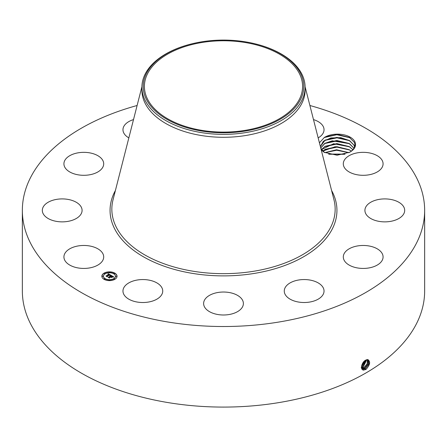 <?xml version="1.0" encoding="UTF-8"?>
<svg xmlns="http://www.w3.org/2000/svg" width="447" height="447" viewBox="0 0 447 447"><rect width="100%" height="100%" fill="white"/><g stroke="black" fill="none" stroke-linecap="round" stroke-linejoin="round"><path stroke-width="0.67" d="M309.894 105.509A201.15 116.131 180 0 1 424.65 210.386A201.15 116.131 180 0 1 280.129 321.823A201.15 116.131 180 0 1 22.35 210.386A201.15 116.131 180 0 1 137.106 105.509M424.65 210.386L424.65 290.958A201.15 116.131 180 0 1 280.129 402.389A201.15 116.131 180 0 1 22.35 290.958L22.35 210.386M365.741 360.126L365.735 360.131C361.752 361.83 359.734 370.038 363.651 370.082L366.065 369.395C370.239 364.601 370.742 361.316 367.568 359.544L365.741 360.126M354.817 141.61A17.992 10.387 180 0 1 350.895 151.505L350.079 151.986A17.081 9.862 180 0 0 350.644 151.617C354.471 148.862 355.667 145.728 354.231 142.213L349.425 137.447L337.586 134.463L325.483 136.838A17.992 10.387 180 0 1 354.817 141.61M350.895 151.505L349.777 152.198L337.083 155.221L324.136 152.282L321.242 149.946M319.409 142.783L324.472 137.369L325.483 136.838M64.726 260.182A19.886 11.482 180 0 1 63.921 256.947A19.886 11.482 180 0 1 80.98 245.582A19.886 11.482 180 0 1 102.894 253.717A19.886 11.482 180 0 1 103.698 256.947A19.886 11.482 180 0 1 86.64 268.312A19.886 11.482 180 0 1 64.726 260.182M81.527 213.096A19.886 11.482 180 0 1 59.837 221.785A19.886 11.482 180 0 1 42.314 210.386A19.886 11.482 180 0 1 42.873 207.676A19.886 11.482 180 0 1 64.564 198.988A19.886 11.482 180 0 1 82.086 210.386A19.886 11.482 180 0 1 81.527 213.096M98.2 171.749A19.886 11.482 180 0 1 76.415 174.481A19.886 11.482 180 0 1 63.921 163.825A19.886 11.482 180 0 1 69.419 155.897A19.886 11.482 180 0 1 91.205 153.165A19.886 11.482 180 0 1 103.698 163.825A19.886 11.482 180 0 1 98.2 171.749M128.842 137.883A19.886 11.482 180 0 1 122.964 129.736A19.886 11.482 180 0 1 133.508 119.6M313.492 119.6A19.886 11.482 180 0 1 317.878 121.428A19.886 11.482 180 0 1 324.036 129.736A19.886 11.482 180 0 1 318.158 137.883M344.106 167.055A19.886 11.482 180 0 1 343.302 163.825A19.886 11.482 180 0 1 360.36 152.455A19.886 11.482 180 0 1 382.274 160.59A19.886 11.482 180 0 1 383.079 163.825A19.886 11.482 180 0 1 366.02 175.19A19.886 11.482 180 0 1 344.106 167.055M365.473 207.676A19.886 11.482 180 0 1 387.163 198.988A19.886 11.482 180 0 1 404.686 210.386A19.886 11.482 180 0 1 404.127 213.096A19.886 11.482 180 0 1 382.436 221.785A19.886 11.482 180 0 1 364.914 210.386A19.886 11.482 180 0 1 365.473 207.676M348.8 249.024A19.886 11.482 180 0 1 370.585 246.291A19.886 11.482 180 0 1 383.079 256.947A19.886 11.482 180 0 1 377.581 264.875A19.886 11.482 180 0 1 355.795 267.608A19.886 11.482 180 0 1 343.302 256.947A19.886 11.482 180 0 1 348.8 249.024M298.551 280.018A19.886 11.482 180 0 1 324.036 291.036A19.886 11.482 180 0 1 309.749 302.049A19.886 11.482 180 0 1 284.264 291.036A19.886 11.482 180 0 1 298.551 280.018M228.193 292.355A19.886 11.482 180 0 1 243.386 303.513A19.886 11.482 180 0 1 218.806 314.671A19.886 11.482 180 0 1 203.614 303.513A19.886 11.482 180 0 1 228.193 292.355M156.579 282.727A19.886 11.482 180 0 1 162.736 291.036A19.886 11.482 180 0 1 150.678 301.591A19.886 11.482 180 0 1 129.122 299.345A19.886 11.482 180 0 1 122.964 291.036A19.886 11.482 180 0 1 135.022 280.481A19.886 11.482 180 0 1 156.579 282.727M104.078 273.134A7.588 4.381 180 0 1 112.348 272.184A7.588 4.381 180 0 1 117.036 276.235A7.588 4.381 180 0 1 114.812 279.336A7.588 4.381 180 0 1 106.537 280.286A7.588 4.381 180 0 1 101.855 276.235A7.588 4.381 180 0 1 104.078 273.134M361.483 367.177L362.534 368.853L363.495 369.161L365.367 368.686L369.038 363.987L368.283 359.79L366.333 359.841M245.766 130.25A79.091 45.667 180 0 1 144.409 86.433A79.091 45.667 180 0 1 201.234 42.616A79.091 45.667 180 0 1 302.591 86.433A79.091 45.667 180 0 1 245.766 130.25M117.03 276.33A7.588 4.381 0 0 0 112.275 272.357A7.588 4.381 0 0 0 104.078 273.324A7.588 4.381 0 0 0 101.855 276.33M362.528 368.853L363.472 369.149L365.35 368.674L369.015 363.987L368.278 359.785M300.54 99.48A80.287 46.354 0 0 0 254.684 43.717A80.287 46.354 0 0 0 192.316 43.717A80.287 46.354 0 0 0 146.46 73.381A80.287 46.354 0 0 0 200.893 130.91A80.287 46.354 0 0 0 300.54 99.48M324.522 152.483L320.84 148.376M349.437 152.388L350.079 151.986M305.1 87.254L305.1 90.182A81.6 47.108 180 0 1 246.476 135.385A81.6 47.108 180 0 1 141.9 90.182L141.9 87.254A81.6 47.108 0 0 0 246.476 132.457A81.6 47.108 180 0 0 301.798 100.514A81.6 47.108 0 0 0 305.1 87.254A81.6 47.108 0 0 0 255.192 43.84L254.684 43.717M103.464 276.33A5.979 3.453 0 0 0 103.464 276.419A5.979 3.453 0 0 0 107.157 279.61A5.979 3.453 0 0 0 113.672 278.861A5.979 3.453 0 0 0 115.427 276.419A5.979 3.453 0 0 0 115.421 276.33M113.812 273.558L114.672 273.558M113.812 279.096L114.566 279.381L114.672 279.096M115.801 276.33L116.661 276.33M104.212 279.096L104.972 279.381L105.079 279.096M109.012 280.247L109.873 280.247M104.212 273.558L105.079 273.558M109.012 272.413L109.873 272.413M102.229 276.33L103.089 276.33M364.601 368.216L368.121 363.908L367.864 359.639L368.099 363.908L364.584 368.205L362.176 368.568L364.601 368.216L364.959 369.127M141.9 87.254A81.6 47.108 0 0 1 145.202 73.99A81.6 47.108 180 0 1 191.808 43.84L192.316 43.717M320.521 147.136L320.477 146.46L323.354 141.274L330.875 137.961L340.787 137.648L349.588 140.621L353.946 145.091L354.532 146.879M354.527 146.884L353.946 145.119L349.101 140.364L336.904 137.385L325.142 140.084L320.477 146.465M113.672 278.677A5.979 3.453 180 0 1 107.157 279.425A5.979 3.453 180 0 1 103.464 276.235A5.979 3.453 180 0 1 105.213 273.793A5.979 3.453 180 0 1 111.733 273.044A5.979 3.453 180 0 1 115.427 276.235A5.979 3.453 180 0 1 113.672 278.677M114.566 273.653L113.784 273.463L114.566 273.653M114.566 279.191L113.784 279.006L114.566 279.191M116.555 276.425L115.767 276.235L116.555 276.425M104.972 279.191L104.185 279.006L104.972 279.191M109.772 280.342L108.984 280.152L109.772 280.342M104.319 273.279L105.106 273.463L104.319 273.279M109.118 272.128L109.906 272.318L109.118 272.128M102.335 276.045L103.117 276.235L102.335 276.045M111.052 275.307L110.001 275.525L110.158 275.101L109.677 274.76L107.129 276.52L106.056 275.9L108.99 274.581L107.872 274.43L109.169 274.48L107.833 274.318L108.219 273.698L111.052 275.307M111.052 275.481L109.984 275.631L111.052 275.481M110.057 275.33L109.649 274.961L107.286 276.324L107.219 276.794L106.023 276.101L107.151 276.682L107.196 276.291L109.644 274.883L110.057 275.33M111.269 275.436L113.7 276.838L112.616 277.023L112.683 276.548L111.856 276L110.761 276.632L111.873 276.157L112.627 276.816L111.867 276.229L110.962 276.749L112.091 276.944L111.107 277.509L110.565 276.749L109.375 277.777L108.224 277.112L108.912 277.157L109.923 276.576L109.47 276.419L110.096 276.475L109.493 276.285L110.292 276.363L111.269 275.436M113.739 277.023L112.583 277.146L113.734 276.978M112.175 277.09L111.135 277.621L112.175 277.09M111.052 277.257L110.565 276.978L109.565 277.559L109.465 278.09L108.107 277.308L109.398 277.978L110.571 276.905L111.046 277.179M353.946 148.214L349.101 143.459L336.837 140.487L325.142 143.185L320.734 147.968L324.695 143.426L332.255 140.805L349.588 143.722L353.946 148.192M110.8 275.352L108.219 273.888L108.001 274.24M108.99 274.581L106.408 276.106M107.112 276.509L107.107 276.212M107.269 276.436L107.163 276.76M113.426 276.866L111.275 275.626M111.281 275.793L110.085 276.469M109.923 276.576L108.587 277.324M111.756 277.134L110.962 276.749M109.537 277.688L109.398 277.978M361.88 368.194L363.819 367.736L367.166 363.836L367.367 359.595L367.188 363.841L363.836 367.747L364.193 368.658M361.886 368.205L363.836 367.747M321.443 149.561L333.641 143.722L349.588 146.817L352.895 149.65M352.884 149.661L349.101 146.56L336.904 143.588L325.142 146.286L321.449 149.572M361.21 367.73L363.048 367.266L366.808 359.679L363.07 367.278L363.422 368.188M361.226 367.741L363.07 367.278M322.74 151.108L335.2 146.7L349.588 149.918L351.297 151.136L349.101 149.656L336.837 146.683L325.142 149.382L322.751 151.12M361.483 367.132L362.282 366.797L366.154 359.913M361.483 367.149L362.305 366.803L366.171 359.908M348.945 152.645L336.563 149.756L324.829 152.639M348.923 152.656L336.714 149.784L324.852 152.65M361.539 366.311L365.372 360.338M361.891 367.244L361.534 366.333L365.389 360.327M345.123 154.114L328.567 154.07M345.084 154.126L328.612 154.081M361.807 365.143L364.378 361.098M361.819 365.104L364.35 361.126M329.171 154.237L344.514 154.282M324.896 152.673L336.669 150.226L348.839 152.695M324.516 149.762L336.982 147.13L349.733 150.036M324.516 146.661L336.982 144.029L349.733 146.934M324.516 143.565L336.982 140.928L349.733 143.839M324.516 140.464L336.982 137.832L349.733 140.738M324.148 137.559L336.837 134.731L349.906 137.726M331.596 190.511A113.443 65.497 180 0 1 255.438 273.234A113.443 65.497 180 0 1 142.369 256.165A113.443 65.497 180 0 1 115.404 190.511M365.367 368.686L365.724 369.596M305.094 86.707L333.965 199.798A111.661 64.469 180 0 1 254.935 271.055A111.661 64.469 180 0 1 113.035 199.798L141.906 86.707M363.495 369.161L363.556 370.155M362.735 368.691L362.757 368.971M362.305 366.803L362.657 367.713"/></g></svg>
